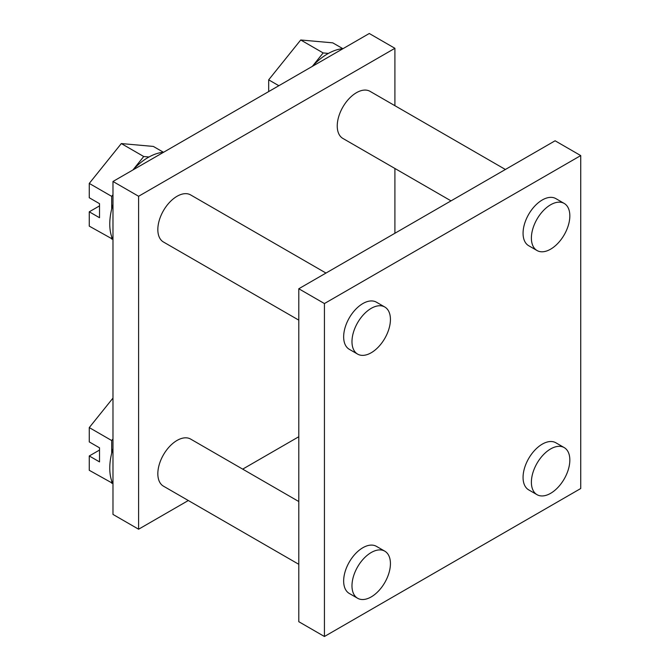 <?xml version="1.0" encoding="UTF-8"?>
<svg xmlns="http://www.w3.org/2000/svg" width="670" height="670" viewBox="0 0 670 670"><rect width="100%" height="100%" fill="white"/><g stroke="black" fill="none" stroke-linecap="round" stroke-linejoin="round"><path stroke-width="1" d="M112.635 483.33L89.269 470.298L89.269 455.969L99.52 461.89L99.52 447.828L89.269 441.915L89.269 427.586L112.979 398.089M99.52 450.056L89.269 455.969M112.635 239.173L89.269 226.142L89.269 211.812L99.52 217.725L99.52 203.672L89.269 197.751L89.269 183.421L121.312 143.564L153.346 146.429L163.455 152.266M99.52 205.891L89.269 211.812M188.312 500.524L138.606 529.216L112.979 514.418L112.979 181.478L369.279 33.5L394.906 48.299L394.906 105.693M112.979 181.478L138.606 196.268L394.906 48.299M394.906 168.471L394.906 233.269M298.795 436.731L242.682 469.134M138.606 529.216L138.606 196.268M298.795 320.143L163.463 242.012A27.185 15.695 -60 0 1 163.463 210.623A27.185 15.695 -60 0 1 190.648 194.928L325.98 273.059M451.019 200.866L342.873 138.43A27.185 15.695 -60 0 1 342.873 107.041A27.185 15.695 -60 0 1 370.058 91.346L505.389 169.477M298.795 564.308L163.463 486.169A27.185 15.695 -60 0 1 163.463 454.779A27.185 15.695 -60 0 1 190.648 439.084L298.795 501.529M298.795 288.753L555.095 140.784L580.731 155.582L580.731 488.522L324.431 636.5L298.795 621.701L298.795 288.753L324.431 303.552L580.731 155.582M324.431 636.5L324.431 303.552M537.022 494.678L528.689 489.87A27.185 15.695 -60 0 1 524.526 468.087A27.185 15.695 -60 0 1 542.281 444.135A27.185 15.695 -60 0 1 555.874 442.786L564.207 447.594A27.185 15.695 120 0 0 550.614 448.942A27.185 15.695 120 0 0 532.851 472.894A27.185 15.695 120 0 0 537.022 494.678A27.185 15.695 120 0 0 564.207 478.983A27.185 15.695 120 0 0 564.207 447.594M357.613 598.26L349.279 593.452A27.185 15.695 -60 0 1 345.117 571.669A27.185 15.695 -60 0 1 362.872 547.717A27.185 15.695 -60 0 1 376.465 546.368L384.798 551.176A27.185 15.695 120 0 0 371.205 552.524A27.185 15.695 120 0 0 353.442 576.476A27.185 15.695 120 0 0 357.613 598.26A27.185 15.695 120 0 0 384.798 582.565A27.185 15.695 120 0 0 384.798 551.176M537.022 250.521L528.689 245.714A27.185 15.695 -60 0 1 524.526 223.931A27.185 15.695 -60 0 1 542.281 199.97A27.185 15.695 -60 0 1 555.874 198.621L564.207 203.437A27.185 15.695 120 0 0 550.614 204.777A27.185 15.695 120 0 0 532.851 228.738A27.185 15.695 120 0 0 537.022 250.521A27.185 15.695 120 0 0 564.207 234.827A27.185 15.695 120 0 0 564.207 203.437M357.613 354.103L349.279 349.296A27.185 15.695 -60 0 1 345.117 327.513A27.185 15.695 -60 0 1 362.872 303.552A27.185 15.695 -60 0 1 376.465 302.203L384.798 307.019A27.185 15.695 120 0 0 371.205 308.359A27.185 15.695 120 0 0 353.442 332.32A27.185 15.695 120 0 0 357.613 354.103A27.185 15.695 120 0 0 384.798 338.409A27.185 15.695 120 0 0 384.798 307.019M112.979 484.067A54.37 31.389 -60 0 1 109.771 468.179A54.37 31.389 -60 0 1 112.979 448.59M111.697 483.246L111.697 480.934M111.697 453.205L111.697 440.533L89.269 427.586M111.697 440.533L112.979 438.934M312.27 66.414A54.37 31.389 -60 0 1 342.998 48.675M268.678 91.581L268.678 79.839L300.721 39.982L332.755 42.846L342.873 48.684M278.846 85.71L268.678 79.839M312.563 66.096L323.149 52.93L300.721 39.982M323.149 52.93L328.417 53.407M112.979 239.91A54.37 31.389 -60 0 1 109.771 224.015A54.37 31.389 -60 0 1 112.979 204.425M132.853 169.996A54.37 31.389 -60 0 1 163.589 152.258M111.697 239.09L111.697 236.77M111.697 209.048L111.697 196.369L89.269 183.421M111.697 196.369L112.979 194.777M133.154 169.678L143.732 156.512L121.312 143.564M143.732 156.512L149 156.989"/></g></svg>
